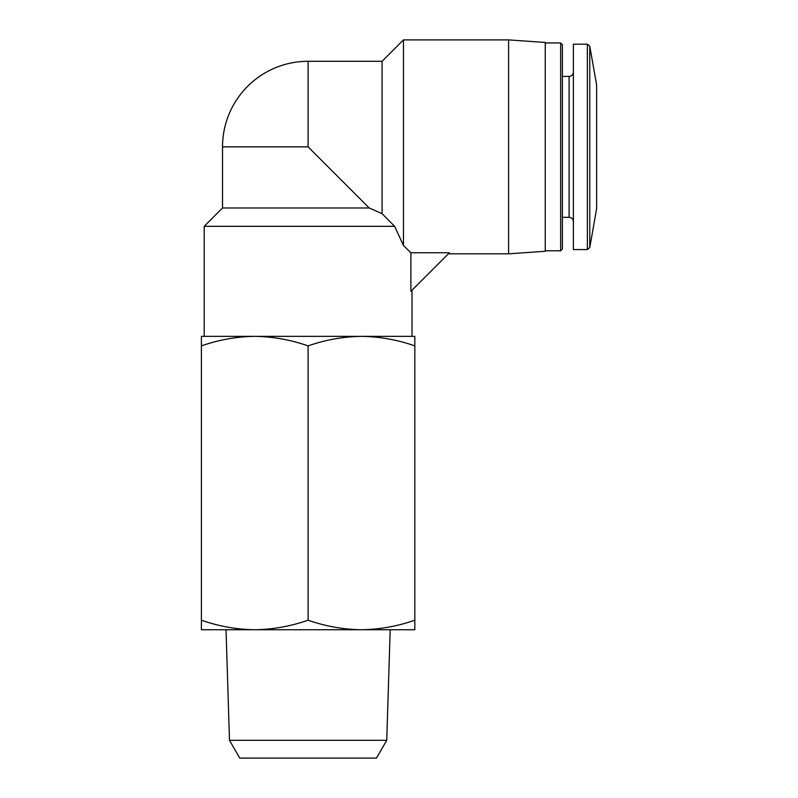 <?xml version="1.0" encoding="UTF-8"?>
<svg xmlns="http://www.w3.org/2000/svg" width="798" height="798" viewBox="0 0 798 798"><rect width="100%" height="100%" fill="white"/><g stroke="black" fill="none" stroke-linecap="round" stroke-linejoin="round"><path stroke-width="1.2" d="M222.532 207.989L369.235 207.989L382.072 213.674L394.621 226.323L382.072 213.674L369.235 207.989L308.108 146.862L222.532 146.862L222.532 207.989L204.198 226.323L204.198 336.347L254.752 336.347C236.617 336.626 218.822 339.798 201.385 345.883L201.385 336.347L361.474 336.347C343.33 336.626 325.544 339.798 308.108 345.883C290.681 339.798 272.896 336.616 254.752 336.347M394.621 226.323L403.459 245.545L394.621 226.323L204.198 226.323M412.017 290.183L412.017 336.347L361.474 336.347C379.619 336.616 397.404 339.798 414.83 345.883L414.83 629.742L361.474 629.742C379.609 629.462 397.394 626.29 414.83 620.206M410.89 252.737L410.89 291.31L449.464 252.737L410.89 252.737L403.459 245.545L410.89 252.737M361.474 336.347L414.83 336.347L414.83 345.883M254.752 629.742L201.385 629.742L201.385 620.206C218.812 626.3 236.597 629.472 254.752 629.742C272.886 629.462 290.671 626.29 308.108 620.206C325.534 626.3 343.32 629.472 361.474 629.742L226.034 629.742L229.485 740.305L386.741 740.305L390.192 629.742L361.474 629.742M201.385 345.883L201.385 620.206M308.108 345.883L308.108 620.206M386.741 740.305L376.466 758.1L239.759 758.1L229.485 740.305M308.108 146.862L308.108 61.296L382.072 61.296L382.072 213.674M382.072 61.296L403.459 39.9L403.459 245.545M403.459 39.9L508.595 39.9L508.595 253.834L448.366 253.834M508.595 39.9L545.263 42.464L545.263 251.27L508.595 253.834M545.263 42.952L560.655 42.952L560.655 250.772L545.263 250.772M560.655 42.952L562.381 44.688L562.381 249.046L560.655 250.772M562.381 76.418L569.104 76.418L569.104 217.315C571.677 217.545 573.104 218.971 573.383 221.585M573.383 72.139C573.134 74.743 571.707 76.169 569.104 76.418M587.368 44.179L573.383 44.179L573.383 249.555L587.368 249.555L589.772 247.53L589.772 46.194L587.368 44.179L587.368 249.555M589.772 46.194L596.615 84.977L596.615 208.757L589.772 247.53M308.108 61.296A85.576 85.576 0 0 0 222.532 146.862M562.381 217.315L569.104 217.315"/></g></svg>
